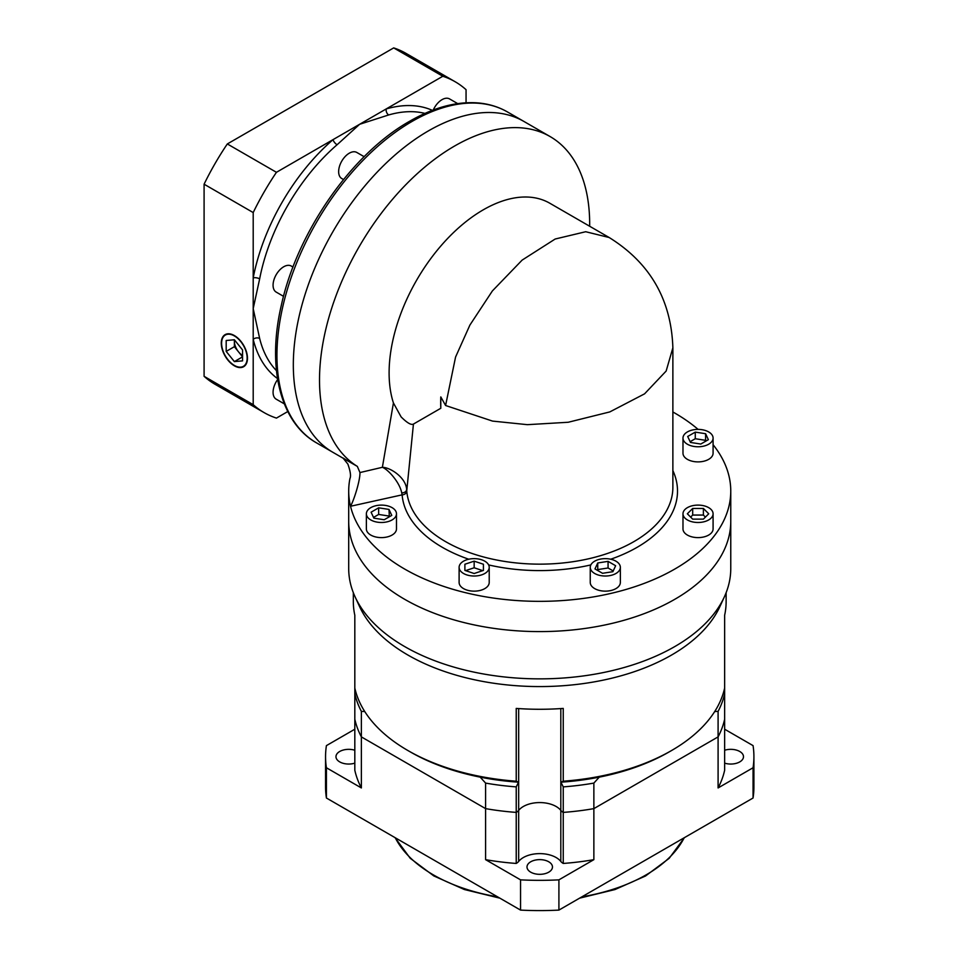 <?xml version="1.0" encoding="UTF-8"?>
<svg xmlns="http://www.w3.org/2000/svg" width="958" height="958" viewBox="0 0 958 958"><rect width="100%" height="100%" fill="white"/><g stroke="black" fill="none" stroke-linecap="round" stroke-linejoin="round"><path stroke-width="1.44" d="M726.128 592.715L726.128 601.66A186.403 107.619 0 0 1 724.643 615.228L724.643 688.024A186.403 107.619 180 0 1 671.534 750.545A186.403 107.619 180 0 1 563.244 781.201L563.244 708.417A186.403 107.619 0 0 1 516.23 708.417L516.23 781.201L518.541 782.183L516.23 786.877L516.23 812.396A11.58 6.682 0 0 0 518.661 810.396A23.16 13.364 180 0 1 556.107 806.48A23.16 13.364 180 0 1 560.813 810.396A11.58 6.682 0 0 0 563.244 812.396A186.403 107.619 180 0 0 593.864 808.624L593.864 859.661A186.403 107.619 180 0 1 563.244 863.445A11.58 6.682 180 0 1 560.813 861.446A23.16 13.364 0 0 0 556.107 857.53A23.16 13.364 0 0 0 518.661 861.446A11.58 6.682 180 0 1 516.23 863.445A186.403 107.619 180 0 1 485.598 859.661L520.553 879.851L520.553 910.1L326.415 798.014A214.185 123.654 180 0 1 325.552 786.937L325.552 756.688A214.185 123.654 180 0 1 326.415 745.623L354.819 729.218M548.742 861.781A12.729 7.353 0 0 0 534.863 860.188A12.729 7.353 0 0 0 526.996 866.978A12.729 7.353 0 0 0 530.732 872.175A12.729 7.353 0 0 0 544.611 873.768A12.729 7.353 0 0 0 552.467 866.978A12.729 7.353 0 0 0 548.742 861.781M354.819 750.246A12.729 7.353 0 0 0 335.971 756.688A12.729 7.353 0 0 0 339.695 761.885A12.729 7.353 0 0 0 354.819 763.143M724.643 750.246A12.729 7.353 180 0 1 739.768 751.491A12.729 7.353 180 0 1 743.492 756.688A12.729 7.353 180 0 1 724.643 763.143M326.415 798.014L326.415 767.753L361.37 787.943L361.37 736.894A186.403 107.619 180 0 1 354.819 719.219L354.819 693.688L355.885 692.179M361.37 787.943A186.403 107.619 180 0 1 354.819 770.256L354.819 719.219A186.403 107.619 180 0 0 361.37 736.894L485.598 808.624L485.598 859.661M518.661 708.585L518.661 810.396A11.58 6.682 0 0 1 516.23 812.396A186.403 107.619 180 0 1 485.598 808.624A186.403 107.619 180 0 0 516.23 812.396L516.23 863.445M563.244 863.445L563.244 812.396A186.403 107.619 180 0 0 593.864 808.624L718.093 736.894L718.093 787.943A186.403 107.619 180 0 0 724.643 770.256L724.643 719.219A186.403 107.619 180 0 1 718.093 736.894A186.403 107.619 180 0 0 724.643 719.219L724.643 688.024M723.817 692.514A11.58 6.682 0 0 0 724.643 692.071A11.58 6.682 0 0 1 723.817 692.514M518.541 782.183A182.918 105.608 180 0 1 480.197 777.142A182.918 105.608 180 0 1 410.383 751.958L407.928 750.545A186.403 107.619 180 0 1 354.819 688.024L354.819 692.071A11.58 6.682 0 0 0 355.646 692.514A11.58 6.682 0 0 1 354.819 692.071L354.819 693.688A186.403 107.619 180 0 0 361.37 711.375L364.747 711.531M724.643 729.218L753.06 745.623A214.185 123.654 180 0 1 753.91 756.688L753.91 786.937A214.185 123.654 180 0 1 753.06 798.014L558.909 910.1A214.185 123.654 180 0 1 520.553 910.1M753.91 756.688A214.185 123.654 180 0 1 753.06 767.753L753.06 798.014M753.06 767.753L718.093 787.943M593.864 859.661L558.909 879.851L558.909 910.1M558.909 879.851A214.185 123.654 180 0 1 520.553 879.851M326.415 767.753A214.185 123.654 180 0 1 325.552 756.688M518.661 861.446L518.661 810.396A23.16 13.364 180 0 1 556.107 806.48A23.16 13.364 180 0 1 560.813 810.396A11.58 6.682 0 0 0 563.244 812.396L563.244 786.877L560.921 782.183L563.244 781.201M410.383 751.958L407.928 750.545A186.403 107.619 180 0 0 516.23 781.201M723.577 692.179L724.643 693.688A186.403 107.619 180 0 1 718.093 711.375L718.093 736.894L593.864 808.624L593.864 783.093A186.403 107.619 180 0 1 563.244 786.877M724.32 596.954L719.853 606.665A186.403 107.619 180 0 1 588.116 682.886A186.403 107.619 180 0 1 407.928 655.056A186.403 107.619 180 0 1 359.609 606.665L355.143 596.954A191.025 110.29 0 0 0 404.659 646.566A191.025 110.29 0 0 0 589.314 675.079A191.025 110.29 0 0 0 724.32 596.954A191.025 110.29 0 0 0 730.762 568.573L730.762 521.308A191.025 110.29 0 0 1 612.833 623.203A191.025 110.29 0 0 1 404.659 599.301A191.025 110.29 0 0 0 612.833 623.203A191.025 110.29 0 0 0 730.762 521.308L730.762 491.059A191.025 110.29 0 0 0 713.087 444.728M316.511 442.859C280.011 422.358 266.815 367.082 281.377 305.075C297.279 231.992 351.826 153.675 409.713 121.223C432.908 107.883 454.966 101.728 475.875 102.781C487.49 103.464 498.04 106.53 507.536 111.99A191.025 110.29 120 0 0 412.024 121.45A191.025 110.29 120 0 0 287.232 289.783A191.025 110.29 120 0 0 316.511 442.859L348.772 461.481L342.976 457.984L347.862 464.079C350.436 471.324 351.131 476.174 349.921 478.629A191.025 110.29 0 0 0 348.7 491.059L348.7 521.308A191.025 110.29 0 0 0 404.659 599.301A191.025 110.29 0 0 1 348.7 521.308L348.7 568.573A191.025 110.29 0 0 0 355.143 596.954M593.864 783.093L599.265 777.142A182.918 105.608 0 0 0 669.079 751.958L671.534 750.545M480.197 777.142L485.598 783.093L485.598 808.624L361.37 736.894L361.37 711.375M516.23 786.877A186.403 107.619 180 0 1 485.598 783.093M714.716 711.531L718.093 711.375M599.265 777.142A182.918 105.608 180 0 1 560.921 782.183M353.334 592.715L353.334 601.66A186.403 107.619 0 0 0 354.819 615.228L354.819 688.024M348.7 491.059A191.025 110.29 0 0 0 350.532 506.267A191.025 110.29 0 0 0 404.659 569.052A191.025 110.29 0 0 0 612.833 592.954A191.025 110.29 0 0 0 730.762 491.059M698.107 429.388A191.025 110.29 0 0 0 674.803 413.078A191.025 110.29 0 0 0 672.875 411.976M507.536 111.99L523.906 121.438A191.025 110.29 -60 0 0 428.394 130.899A191.025 110.29 -60 0 0 303.602 299.243A191.025 110.29 -60 0 0 332.881 452.308A191.025 110.29 -60 0 1 303.602 299.243A191.025 110.29 -60 0 1 428.394 130.899A191.025 110.29 -60 0 1 523.906 121.438L550.108 136.563A191.025 110.29 120 0 0 454.595 146.023A191.025 110.29 120 0 0 330.271 312.775A191.025 110.29 120 0 0 357.346 466.402L359.957 472.557L382.374 467.3L393.427 402.959L401.115 416.91C407.162 422.945 411.269 425.328 413.437 424.071L406.743 490.939A133.138 76.868 0 0 0 445.59 541.629A133.138 76.868 0 0 0 590.679 558.298A133.138 76.868 0 0 0 672.875 487.275L672.875 347.814L666.145 371.057L644.566 393.846L609.803 411.916L568.214 422.262L527.391 424.669L492.532 421.089L445.59 405.509L440.8 396.923A133.138 76.868 120 0 0 440.8 408.276L413.437 424.071M589.661 226.244A191.025 110.29 120 0 0 550.108 136.563M594.667 573.471A15.053 8.694 0 0 0 611.06 575.363A15.053 8.694 0 0 0 620.353 567.328A15.053 8.694 0 0 0 615.946 561.184A15.053 8.694 0 0 0 599.54 559.304A15.053 8.694 0 0 0 590.248 567.328A15.053 8.694 0 0 0 594.667 573.471M590.248 567.328L590.248 582.452A15.053 8.694 0 0 0 594.667 588.595A15.053 8.694 0 0 0 611.06 590.487A15.053 8.694 0 0 0 620.353 582.452L620.353 567.328M687.389 519.943A15.053 8.694 0 0 0 703.795 521.823A15.053 8.694 0 0 0 713.087 513.787A15.053 8.694 0 0 0 708.68 507.644A15.053 8.694 0 0 0 692.275 505.764A15.053 8.694 0 0 0 682.982 513.787A15.053 8.694 0 0 0 687.389 519.943M682.982 513.787L682.982 528.912A15.053 8.694 0 0 0 687.389 535.067A15.053 8.694 0 0 0 703.795 536.947A15.053 8.694 0 0 0 713.087 528.912L713.087 513.787M687.389 444.225A15.053 8.694 0 0 0 703.795 446.105A15.053 8.694 0 0 0 713.087 438.081A15.053 8.694 0 0 0 708.68 431.938A15.053 8.694 0 0 0 692.275 430.046A15.053 8.694 0 0 0 682.982 438.081A15.053 8.694 0 0 0 687.389 444.225M682.982 438.081L682.982 453.206A15.053 8.694 0 0 0 687.389 459.349A15.053 8.694 0 0 0 703.795 461.229A15.053 8.694 0 0 0 713.087 453.206L713.087 438.081M370.782 519.943A15.053 8.694 0 0 0 387.188 521.823A15.053 8.694 0 0 0 396.48 513.787A15.053 8.694 0 0 0 392.073 507.644A15.053 8.694 0 0 0 375.668 505.764A15.053 8.694 0 0 0 366.375 513.787A15.053 8.694 0 0 0 370.782 519.943M366.375 513.787L366.375 528.912A15.053 8.694 0 0 0 370.782 535.067A15.053 8.694 0 0 0 387.188 536.947A15.053 8.694 0 0 0 396.48 528.912L396.48 513.787M463.516 573.471A15.053 8.694 0 0 0 479.922 575.363A15.053 8.694 0 0 0 489.215 567.328A15.053 8.694 0 0 0 484.808 561.184A15.053 8.694 0 0 0 468.402 559.304A15.053 8.694 0 0 0 459.11 567.328A15.053 8.694 0 0 0 463.516 573.471M459.11 567.328L459.11 582.452A15.053 8.694 0 0 0 463.516 588.595A15.053 8.694 0 0 0 479.922 590.487A15.053 8.694 0 0 0 489.215 582.452L489.215 567.328M348.772 461.481L357.346 466.402M468.737 559.221A137.772 79.538 180 0 1 442.309 547.305A137.772 79.538 180 0 1 402.12 494.855L350.532 506.267C354.244 499.465 360.184 480.353 359.957 472.557M401.725 492.879C399.654 482.09 387.942 469.336 382.374 467.3C390.672 467.456 405.929 477.743 406.647 489.454A4.634 3.341 177.5 0 1 401.725 492.879L402.12 494.855A4.634 3.772 175.3 0 0 406.743 490.939M445.59 405.509L455.565 357.059L469.899 325.073L492.388 290.933L522.146 260.097L555.173 239.021L585.709 231.728L609.192 237.524L549.82 203.24A133.138 76.868 120 0 0 434.465 253.738A133.138 76.868 120 0 0 393.427 402.959M440.8 396.923L440.8 408.276M608.067 561.364L597.744 562.969L594.978 568.932L602.534 573.291L612.869 571.698L615.635 565.735L608.067 561.364L608.067 567.986L597.744 569.579L597.744 562.969M692.682 508.447L687.341 513.787L692.682 519.14L703.388 519.14L708.728 513.787L703.388 508.447L692.682 508.447L692.682 515.057L690.646 517.104M687.7 436.477L690.479 442.44L700.801 444.045L708.369 439.674L705.603 433.711L695.269 432.118L687.7 436.477M391.762 515.392L388.996 509.428L378.661 507.824L371.093 512.195L373.871 518.158L384.194 519.751L391.762 515.392M483.419 564.238L474.162 561.16L464.893 564.238L464.893 570.417L474.162 573.507L483.419 570.417L483.419 564.238L483.419 570.417M613.216 570.956L608.067 567.986M597.744 569.579L597.397 570.321M705.423 517.104L703.388 515.057L692.682 515.057M703.388 515.057L703.388 508.447M705.938 441.075L705.603 440.333L695.269 438.728L690.131 441.698M695.269 438.728L695.269 432.118M705.603 440.333L705.603 433.711M389.331 516.793L388.996 509.428M388.996 516.039L378.661 514.446L373.524 517.416M378.661 514.446L378.661 507.824M482.76 570.645L474.162 567.771L474.162 561.16M464.893 570.417L464.893 564.238M474.162 567.771L465.564 570.645M234.471 339.886A11.58 6.682 -120 0 0 234.375 341.228A11.58 6.682 -120 0 0 238.47 351.778A11.58 6.682 -120 0 0 242.566 355.406M243.404 366.327A18.058 10.43 -120 0 0 246.17 351.849A18.058 10.43 -120 0 0 234.375 335.935A18.058 10.43 -120 0 0 225.346 335.037A18.058 10.43 -120 0 0 222.579 349.514A18.058 10.43 -120 0 0 234.375 365.429A18.058 10.43 -120 0 0 243.404 366.327L245.044 365.381A18.058 10.43 -120 0 0 245.499 365.082M234.375 335.563A18.525 10.694 -120 0 0 225.118 334.641A18.525 10.694 -120 0 0 222.268 349.49A18.525 10.694 -120 0 0 234.375 365.812A18.525 10.694 -120 0 0 243.631 366.722A18.525 10.694 -120 0 0 246.481 351.885A18.525 10.694 -120 0 0 234.375 335.563M225.968 334.234A18.525 10.694 -120 0 0 224.879 335.336M433.267 110.002A15.053 8.694 -60 0 1 442.021 99.656A15.053 8.694 -60 0 1 449.541 98.913L457.685 103.608M284.322 403.869L276.191 399.175A15.053 8.694 -60 0 1 277.652 379.536M283.52 296.333L276.191 292.094A15.053 8.694 -60 0 1 273.88 280.035A15.053 8.694 -60 0 1 283.712 266.767A15.053 8.694 -60 0 1 291.232 266.025L292.992 267.031M343.515 179.529L341.755 178.523A15.053 8.694 -60 0 1 339.455 166.453A15.053 8.694 -60 0 1 349.287 153.196A15.053 8.694 -60 0 1 356.807 152.454L364.148 156.681M424.969 113.403A150.502 86.891 120 0 0 388.709 114.948L359.633 124.289L337.096 144.742A4.634 1.94 49.1 0 1 333.025 139.64L442.812 76.257A191.025 110.29 -60 0 1 455.146 81.741A191.025 110.29 -60 0 1 466.055 89.681L466.055 102.769M259.654 278.874L253.199 308.62L259.654 338.473A4.634 3.245 -13.9 0 0 253.199 339.336L253.199 212.568A191.025 110.29 -60 0 1 276.443 172.308L333.025 139.64A155.136 89.573 -60 0 0 253.199 277.904A4.634 1.94 10.9 0 1 259.654 278.874A150.502 86.891 120 0 1 337.096 144.742M234.375 339.767L234.375 346.688L242.566 356.867L234.375 361.597L242.566 360.867L242.566 349.957L234.375 339.767L226.184 340.497L226.184 351.418L234.375 361.597M287.783 411.545L276.443 418.095A191.025 110.29 -60 0 1 264.121 412.611A191.025 110.29 -60 0 1 253.199 404.671L253.199 339.336A155.136 89.573 -60 0 0 277.497 378.554M264.121 412.611L214.999 384.254A191.025 110.29 -60 0 1 204.09 376.314L253.199 404.671M204.09 376.314L204.09 184.199L253.199 212.568M204.09 184.199A191.025 110.29 -60 0 1 227.321 143.951L276.443 172.308M227.321 143.951L393.69 47.9L442.812 76.257M393.69 47.9A191.025 110.29 -60 0 1 406.024 53.385L455.146 81.741M388.709 114.948A4.634 3.245 73.9 0 1 386.23 108.925A155.136 89.573 -60 0 1 432.345 110.35M242.913 366.579A18.525 10.694 -120 0 0 244.422 366.196M227.465 333.839A18.058 10.43 -120 0 0 226.986 334.103L225.346 335.037M234.375 346.688L226.184 351.418M560.813 708.585L560.813 861.446M395.259 837.759A150.502 86.891 0 0 0 433.303 874.846A150.502 86.891 0 0 0 497.561 896.82M581.901 896.82A150.502 86.891 0 0 0 684.204 837.759M672.875 470.606A137.772 79.538 180 0 1 610.737 559.221M590.835 564.921A137.772 79.538 180 0 1 488.628 564.921M259.654 338.473A150.502 86.891 120 0 0 276.455 370.65M684.455 837.615L669.175 858.344L645.5 876.007L614.988 889.551L579.59 898.161M499.872 898.161L464.379 889.527L433.782 875.911L410.228 858.284L395.007 837.615M672.875 347.814C671.283 299.71 650.063 262.947 609.192 237.524"/></g></svg>
